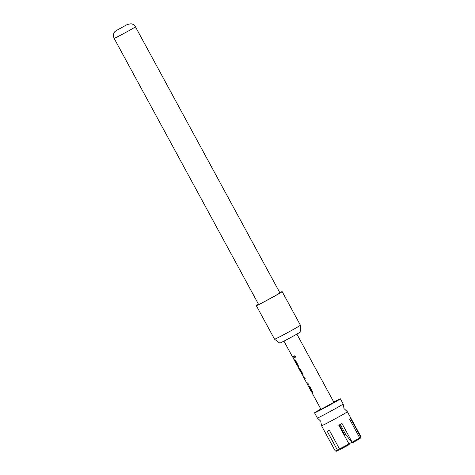 <?xml version="1.0" encoding="UTF-8"?>
<svg xmlns="http://www.w3.org/2000/svg" width="475" height="475" viewBox="0 0 475 475"><rect width="100%" height="100%" fill="white"/><g stroke="black" fill="none" stroke-linecap="round" stroke-linejoin="round"><path stroke-width="0.71" d="M295.331 356.315L295.171 357.467L294.138 356.915L294.215 355.811L295.331 356.315M295.212 357.438L294.239 356.856L294.262 355.787M317.342 418.018L320.732 421.188L321.539 425.754A14.701 0.404 -28.5 0 0 321.545 425.766A14.701 0.404 -28.5 0 0 321.771 425.719A14.701 0.404 -28.5 0 0 336.9 417.881A14.701 0.404 -28.5 0 0 347.385 411.736A14.701 0.404 -28.5 0 0 347.373 411.73L343.989 408.559L343.176 403.993A14.701 0.404 151.5 0 1 343.176 403.993A14.701 0.404 151.5 0 1 332.69 410.133A14.701 0.404 151.5 0 1 317.567 417.97A14.701 0.404 151.5 0 1 317.342 418.018A14.701 0.404 151.5 0 1 317.336 418.012L314.533 412.846A14.701 0.404 151.5 0 1 320.821 409.034M321.545 425.766L335.219 450.947A14.701 0.404 -28.5 0 0 335.225 450.953A14.701 0.404 -28.5 0 0 337.387 450.021L327.216 431.294A14.701 0.404 -28.5 0 0 329.329 430.237L339.5 448.964A14.701 0.404 -28.5 0 0 348.965 443.941L338.8 425.214A14.701 0.404 -28.5 0 0 340.403 424.335A14.701 0.404 -28.5 0 0 341.97 423.474L352.141 442.201A14.701 0.404 -28.5 0 0 359.718 437.855L359.456 438.829A13.965 0.386 151.5 0 1 352.367 442.89L345.693 434.477L340.237 424.43M333.741 402.016A14.701 0.404 151.5 0 1 340.373 398.816A14.701 0.404 151.5 0 1 329.887 404.967A14.701 0.404 151.5 0 1 314.533 412.846M308.477 386.062L309.979 387.036L312.556 391.786L312.704 393.3L308.477 386.062M304.445 378.646L303.614 377.334L304.505 376.96L305.241 378.314L304.362 378.694L306.785 383.165L307.723 382.88L308.459 384.233L307.568 384.613L306.939 383.23M302.777 375.796L303.614 377.334M308.572 384.174L307.539 384.572L308.394 386.145M302.254 374.057L299.856 369.704L299.493 369.728L301.957 374.288M299.588 369.698L298.828 368.523L299.185 368.392L300.408 369.407L302.985 374.157L303.133 375.672M297.991 366.979L298.828 368.523M294.12 359.622L295.622 360.596L298.199 365.34L298.348 366.86L294.12 359.622M292.547 356.725L293.366 356.434L294.102 357.794L293.283 358.085L292.547 356.725M293.206 358.162L294.215 357.728M296.869 334.103L333.913 402.325L320.993 409.343L312.348 393.425M300.402 325.209L300.794 331.681A11.958 0.327 151.5 0 1 292.267 336.68A11.958 0.327 151.5 0 1 279.781 343.093L274.562 339.239A14.701 0.404 -28.5 0 0 274.562 339.239A14.701 0.404 -28.5 0 0 289.916 331.348A14.701 0.404 -28.5 0 0 300.402 325.209A14.701 0.404 -28.5 0 0 300.402 325.203L282.168 291.626A14.701 0.404 151.5 0 1 271.682 297.772A14.701 0.404 151.5 0 1 256.328 305.657A14.701 0.404 151.5 0 1 258.483 304.226M258.78 304.392A12.13 0.333 151.5 0 1 258.59 304.428L114.131 38.368A12.13 0.333 151.5 0 0 114.321 38.327A12.13 0.333 151.5 0 0 125.875 32.365A12.13 0.333 151.5 0 0 135.446 26.79L279.906 292.849A12.13 0.333 151.5 0 1 270.334 298.425A12.13 0.333 151.5 0 1 258.78 304.392M127.698 24.284L116.28 30.56L127.698 24.284M279.799 292.653A14.701 0.404 151.5 0 1 282.168 291.626M338.307 449.855A13.965 0.386 151.5 0 1 339.69 449.047M348.941 443.899A13.965 0.386 151.5 0 1 351.904 442.302M361.059 436.929L360.762 437.926A13.965 0.386 151.5 0 1 360.513 438.146L360.78 437.172A14.701 0.404 -28.5 0 0 361.059 436.929A14.701 0.404 -28.5 0 0 361.059 436.917L347.385 411.736M348.965 443.941L349.196 444.63A13.965 0.386 151.5 0 1 340.343 449.326L339.5 448.964M337.387 450.021L338.23 450.383A13.965 0.386 151.5 0 1 336.223 451.25L335.225 450.953M344.636 434.857L339.263 424.959M359.718 437.855L349.553 419.128A14.701 0.404 -28.5 0 0 350.609 418.445L360.78 437.172M352.367 442.89L352.141 442.201M297.552 365.524L294.981 360.905M298.977 368.481L299.612 369.663M302.26 374.193L299.98 369.639L299.493 369.728M303.762 377.298L304.481 378.628M307.693 384.542L306.975 383.218M305.354 378.254L304.362 378.694M311.909 391.97L309.338 387.351M283.949 341.121L292.469 356.808M293.206 358.168L294.037 359.7M294.773 361.059L297.255 365.625M309.13 387.499L311.612 392.065M127.175 24.516L130.934 23.75C132.935 24.029 134.437 25.044 135.446 26.79M116.731 30.186L114.92 31.629C114.635 31.795 112.421 34.271 114.131 38.368M256.328 305.657L274.562 339.233M340.373 398.816L343.176 403.988M292.618 356.772L293.336 358.097M294.185 359.67L294.904 360.988M297.403 365.59L298.122 366.908M302.106 374.253L302.908 375.725M308.542 386.11L309.261 387.434M311.76 392.035L312.479 393.353"/></g></svg>
